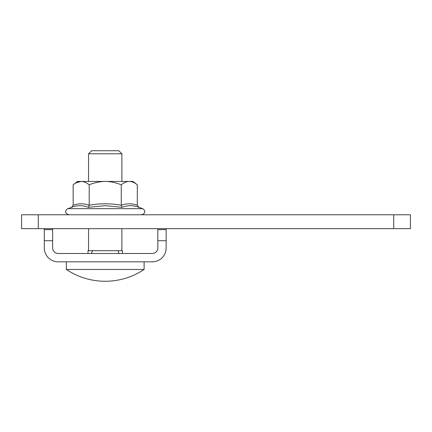 <?xml version="1.0" encoding="UTF-8"?>
<svg xmlns="http://www.w3.org/2000/svg" width="432" height="432" viewBox="0 0 432 432"><rect width="100%" height="100%" fill="white"/><g stroke="black" fill="none" stroke-linecap="round" stroke-linejoin="round"><path stroke-width="0.65" d="M122.078 207.333L121.262 205.249C126.608 203.315 131.954 203.315 137.295 205.249L138.92 207.333C133.207 205.13 127.591 205.13 122.078 207.333L105.23 205.659L88.382 207.333C82.868 205.13 77.258 205.13 71.539 207.333L73.165 205.249C78.505 203.315 83.851 203.315 89.197 205.249C99.743 203.315 110.435 203.315 121.262 205.249L121.262 184.788C124.011 182.596 126.684 181.483 129.281 181.451C131.868 181.483 134.541 182.59 137.295 184.788L137.295 205.249M76.442 182.671L81.178 181.451L77.458 181.451L73.165 184.788C75.913 182.596 78.581 181.483 81.178 181.451C83.765 181.483 86.438 182.59 89.197 184.788L89.197 205.249L88.382 207.333M89.197 184.788C94.684 182.601 100.03 181.489 105.23 181.451C110.398 181.483 115.744 182.59 121.262 184.788M73.165 184.788L73.165 205.249M81.178 181.451L133.002 181.451L137.295 184.788M119.124 253.492L117.909 250.717L92.551 250.717L91.336 253.492M88.009 253.492L88.009 250.717L92.551 250.717M117.909 250.717L122.45 250.717L122.45 253.492M121.894 153.792L118.838 150.736L91.622 150.736L88.565 153.792L121.894 153.792L121.894 181.451M144.11 269.471L66.35 269.471A69.984 69.984 0 0 0 144.11 269.471L144.11 261.824M157.826 228.663L157.826 247.936A5.557 5.557 0 0 1 152.275 253.492L58.185 253.492A5.557 5.557 0 0 1 52.634 247.936L52.634 228.663M44.302 228.663L44.302 247.936A13.883 13.883 0 0 0 58.185 261.824L152.275 261.824A13.883 13.883 0 0 0 166.158 247.936L166.158 229.608L157.826 229.608M166.158 228.663L166.158 229.608M393.736 214.78L410.4 214.78L410.4 228.663L393.736 228.663L393.736 214.78L21.6 214.78L21.6 228.663L393.736 228.663M138.92 207.333L142.592 208.667L67.867 208.667C66.172 209.515 63.38 212.868 68.942 214.78M157.826 240.721L166.158 240.721M44.302 240.721L52.634 240.721M38.264 228.663L38.264 214.78M142.592 208.667C144.396 209.515 146.95 213.052 141.518 214.78M71.539 207.333L67.867 208.667M121.894 228.663L121.894 250.717M88.565 153.792L88.565 181.451M88.565 228.663L88.565 250.717M66.35 269.471L66.35 261.824M44.302 229.608L52.634 229.608"/></g></svg>
